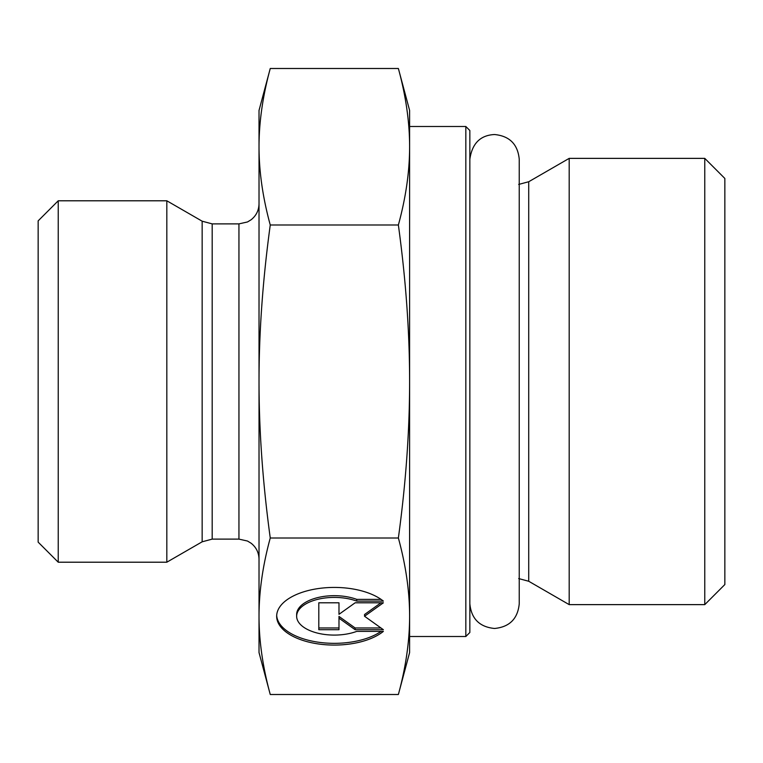 <?xml version="1.0" encoding="UTF-8"?>
<svg xmlns="http://www.w3.org/2000/svg" width="763" height="763" viewBox="0 0 763 763"><rect width="100%" height="100%" fill="white"/><g stroke="black" fill="none" stroke-linecap="round" stroke-linejoin="round"><path stroke-width="1.14" d="M465.831 636.504L469.846 632.489L469.846 130.511L465.831 126.496L465.831 636.504L409.607 636.504L409.607 616.246L409.607 652.565L398.372 694.502C405.868 667.062 409.607 640.977 409.607 616.246C409.607 591.525 405.868 565.44 398.372 538.001C405.868 483.122 409.607 430.961 409.607 381.5C409.607 332.039 405.868 279.878 398.372 224.999C405.868 197.56 409.607 171.475 409.607 146.754L409.607 616.246M465.831 126.496L409.607 126.496L409.607 146.754C409.607 122.023 405.868 95.938 398.372 68.498L270.255 68.498C262.768 95.938 259.019 122.023 259.019 146.754L259.019 110.435L270.255 68.498M528.721 181.737L528.721 581.263L569.188 604.63L569.188 158.37L528.721 181.737L518.678 184.427M704.774 604.63L724.85 584.544L724.85 178.456L704.774 158.37L704.774 604.63L569.188 604.63M383.379 631.382A57.654 28.822 0 0 1 318.581 643.982A57.654 28.822 0 0 1 276.664 616.246A57.654 28.822 0 0 1 318.581 588.521A57.654 28.822 0 0 1 383.379 601.11L356.741 601.11A37.673 18.837 180 0 0 317.37 599.422A37.673 18.837 180 0 0 296.645 616.246A37.673 18.837 180 0 0 317.37 633.071A37.673 18.837 180 0 0 356.741 631.382L383.379 631.382M276.683 615.379A57.654 28.822 180 0 0 317.408 642.074A57.654 28.822 180 0 0 381.061 631.382M296.645 616.246L296.645 614.511A37.673 18.837 0 0 1 317.37 597.687A37.673 18.837 0 0 1 356.741 599.375L381.061 599.375M356.741 601.11L356.741 599.375M338.982 612.584L338.982 602.799L338.982 614.32L355.129 602.799L383.379 602.799L364.542 616.246L383.379 629.704L355.129 629.704L338.982 618.173L338.982 629.704L318.8 629.704L318.8 602.799L318.8 627.968L338.982 627.968M338.982 618.173L338.982 616.437L355.129 627.968L380.947 627.968M355.129 629.704L355.129 627.968M364.542 616.246L364.542 614.511L380.947 602.799M318.8 602.799L338.982 602.799M398.372 68.498L409.607 110.435L409.607 146.754M270.255 694.502L259.019 652.565L259.019 146.754C259.019 171.475 262.768 197.56 270.255 224.999C262.768 279.878 259.019 332.039 259.019 381.5C259.019 430.961 262.768 483.122 270.255 538.001C262.768 565.44 259.019 591.525 259.019 616.246C259.019 640.977 262.768 667.062 270.255 694.502L398.372 694.502M270.255 538.001L398.372 538.001M270.255 224.999L398.372 224.999M202.157 541.806L166.82 562.207L166.82 200.793L202.157 221.194L202.157 541.806L212.19 539.117L212.19 223.883L202.157 221.194M58.226 200.793L38.15 220.869L38.15 542.131L58.226 562.207L58.226 200.793L166.82 200.793M212.19 223.883L238.943 223.883L238.943 539.117L212.19 539.117M528.721 581.263L518.678 578.573M704.774 158.37L569.188 158.37M238.943 223.883L247.489 221.966L251.122 219.763C256.234 215.671 258.867 210.35 259.019 203.797M238.943 539.117L247.489 541.034L251.122 543.237C256.234 547.329 258.867 552.65 259.019 559.203M58.226 562.207L166.82 562.207M519.241 184.417L519.241 159.229C517.781 144.226 509.541 135.995 494.548 134.526C480.356 135.213 472.116 143.444 469.846 159.229L469.846 159.229M469.846 603.771L469.846 603.752C471.315 618.774 479.546 627.005 494.548 628.474C509.541 627.005 517.781 618.774 519.241 603.771L519.241 578.583M519.241 603.771L519.241 159.229"/></g></svg>
